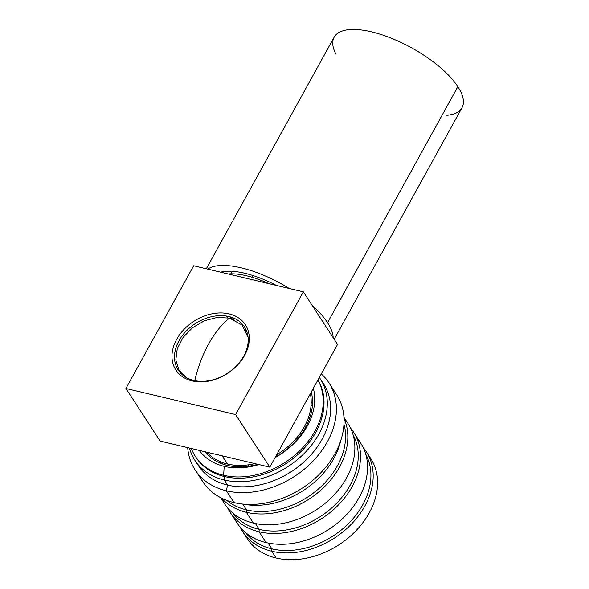 <?xml version="1.0" encoding="UTF-8"?>
<svg xmlns="http://www.w3.org/2000/svg" width="589" height="589" viewBox="0 0 589 589"><rect width="100%" height="100%" fill="white"/><g stroke="black" fill="none" stroke-linecap="round" stroke-linejoin="round"><path stroke-width="0.88" d="M303.335 291.849L193.671 265.757L125.928 388.475L235.585 414.568L303.335 291.849L337.556 344.447L303.335 291.849L235.585 414.568L125.928 388.475L193.671 265.757L303.335 291.849M229.136 313.885A41.473 31.04 147 0 1 244.582 355.476A41.473 31.04 147 0 1 192.139 380.914A41.473 31.04 147 0 1 176.685 339.323A41.473 31.04 147 0 1 229.136 313.885A41.473 31.04 -33 0 0 176.685 339.323A41.473 31.04 -33 0 0 192.139 380.914L193.707 380.42A39.522 29.583 147 0 1 178.982 340.781A39.522 29.583 147 0 1 228.974 316.543L229.136 313.885L228.974 316.543A39.522 29.583 147 0 1 243.699 356.183A39.522 29.583 147 0 1 193.707 380.42L192.139 380.914A41.473 31.04 -33 0 0 244.582 355.476A41.473 31.04 -33 0 0 229.136 313.885M227.464 317.699L226.39 316.035L227.464 317.699M160.149 441.08L125.928 388.475L160.149 441.08L269.806 467.165L235.585 414.568L269.806 467.165L337.556 344.447L269.806 467.165L160.149 441.08M242.094 325.076L242.499 324.34L242.094 325.076M254.904 463.624A60.748 45.463 147 0 1 227.472 464.022L222.141 455.827L227.472 464.022A60.748 45.463 147 0 1 206.805 452.175M310.374 393.688A60.748 45.463 147 0 1 276.683 454.723M181.464 373.963L180.536 372.373M186.176 377.483L178.923 370.025L175.816 360.004L177.26 348.673L183.054 337.453L192.485 327.749L204.368 320.784L217.216 317.427L229.416 318.097C221.648 324.348 214.683 333.028 208.513 344.138C202.388 355.307 197.771 367.602 194.672 381.031C197.771 367.602 202.388 355.307 208.513 344.138C214.683 333.028 221.648 324.348 229.416 318.097L242.005 324.981L248.05 337.232M245.665 330.002L246.739 331.497M251.945 465.678L251.12 464.412M305.463 424.559L306.346 425.906L305.463 424.559M305.706 427.113A38.403 28.743 -33 0 0 304.498 426.414M248.433 465.244A43.417 32.498 147 0 1 248.565 464.817A43.417 32.498 -33 0 0 248.433 465.244M248.19 464.868L249.029 466.157M309.38 419.022L308.43 417.564M234.164 465.148L235.129 466.621M242.727 466.753L241.843 465.398M308.746 416.629L309.704 418.102M245.252 535.195A73.596 55.079 -33 0 0 276.145 558.033A73.596 55.079 -33 0 0 358.164 528.385A73.596 55.079 -33 0 0 368.294 455.15M271.735 551.252A73.596 55.079 -33 0 0 351.957 523.54A73.596 55.079 -33 0 0 366.255 451.645A73.596 55.079 -33 0 0 363.163 447.493A73.596 55.079 147 0 1 354.232 521.051A73.596 55.079 147 0 1 271.735 551.252L271.882 548.86A71.843 53.768 -33 0 0 348.732 523.319A71.843 53.768 -33 0 0 365.791 454.384A71.843 53.768 147 0 1 348.732 523.319A71.843 53.768 147 0 1 271.882 548.86L271.735 551.252A73.596 55.079 147 0 1 240.334 527.405A73.596 55.079 -33 0 0 242.874 531.911A73.596 55.079 -33 0 0 271.735 551.252L276.145 558.033L271.735 551.252M366.255 451.645L370.665 458.433A73.596 55.079 147 0 1 356.374 530.328A73.596 55.079 147 0 1 276.145 558.033A73.596 55.079 147 0 1 247.292 538.699L242.874 531.911M259.057 531.771A73.596 55.079 -33 0 0 339.286 504.059A73.596 55.079 -33 0 0 353.584 432.164A73.596 55.079 -33 0 0 350.492 428.012A73.596 55.079 147 0 1 341.561 501.57A73.596 55.079 147 0 1 259.057 531.771L266.103 542.594L259.057 531.771A73.596 55.079 147 0 1 227.656 507.924A73.596 55.079 -33 0 0 230.203 512.43A73.596 55.079 -33 0 0 259.057 531.771L259.212 529.378L259.057 531.771M353.584 432.164L360.623 442.987A73.596 55.079 147 0 1 346.325 514.882A73.596 55.079 147 0 1 266.103 542.594A73.596 55.079 147 0 1 237.242 523.253L230.203 512.43M246.386 512.29A73.596 55.079 -33 0 0 323.611 487.596A73.596 55.079 -33 0 0 344.005 418.381A73.596 55.079 147 0 1 323.611 487.596A73.596 55.079 147 0 1 246.386 512.29L253.425 523.113L246.386 512.29A73.596 55.079 147 0 1 221.479 498.095A73.596 55.079 -33 0 0 246.386 512.29L246.533 509.897L246.386 512.29M343.947 417.358L347.944 423.506A73.596 55.079 147 0 1 333.654 495.401A73.596 55.079 147 0 1 253.425 523.113A73.596 55.079 147 0 1 224.571 503.772L220.573 497.624M340.847 440.255A73.596 55.079 147 0 1 242.756 504.074L246.533 509.897A71.843 53.768 -33 0 0 318.87 488.598A71.843 53.768 -33 0 0 343.969 424.198A71.843 53.768 147 0 1 318.87 488.598A71.843 53.768 147 0 1 246.533 509.897L242.742 504.074M245.561 532.596A71.843 53.768 -33 0 0 271.882 548.86L268.091 543.029L271.882 548.86A71.843 53.768 147 0 1 245.561 532.596M220.161 463.072A73.596 55.079 147 0 1 220.558 461.798A73.596 55.079 -33 0 0 220.161 463.072M311.198 402.832A73.596 55.079 147 0 1 312.523 402.986A73.596 55.079 -33 0 0 311.198 402.832M205.517 452.455A73.596 55.079 147 0 1 205.598 451.896M311.507 411.667A71.843 53.768 -33 0 0 310.116 411.623A71.843 53.768 147 0 1 311.507 411.667M229.033 464.368A71.843 53.768 -33 0 0 228.51 465.656A71.843 53.768 147 0 1 229.033 464.368M232.891 513.115A71.843 53.768 -33 0 0 259.212 529.378A71.843 53.768 -33 0 0 336.061 503.838A71.843 53.768 -33 0 0 353.12 434.903A71.843 53.768 147 0 1 336.061 503.838A71.843 53.768 147 0 1 259.212 529.378L255.412 523.547L259.212 529.378A71.843 53.768 147 0 1 232.891 513.115M312.406 405.387A71.843 53.768 -33 0 0 311.073 405.239A71.843 53.768 147 0 1 312.406 405.387M222.811 462.659A71.843 53.768 -33 0 0 222.406 463.941A71.843 53.768 147 0 1 222.811 462.659M221.479 498.088A73.596 55.079 -33 0 0 253.425 523.113A73.596 55.079 -33 0 0 336.481 492.279A73.596 55.079 -33 0 0 344.005 418.374M234.15 517.569A73.596 55.079 -33 0 0 266.103 542.594A73.596 55.079 -33 0 0 349.159 511.76A73.596 55.079 -33 0 0 356.676 437.855M310.631 393.783A71.843 53.768 -33 0 0 310.381 393.724A71.843 53.768 147 0 1 310.631 393.783A71.843 53.768 147 0 1 311.736 394.063A71.843 53.768 -33 0 0 310.631 393.783L310.631 393.783M212.57 457.358A71.843 53.768 -33 0 0 212.32 458.735A71.843 53.768 147 0 1 212.57 457.358M226.817 500.414A71.843 53.768 -33 0 0 246.533 509.897A71.843 53.768 147 0 1 226.817 500.414M207.77 453.221A71.843 53.768 -33 0 0 207.578 454.723M199.354 475.426A79.824 59.747 -33 0 0 234.032 502.608A79.824 59.747 -33 0 0 324.134 469.139A79.824 59.747 -33 0 0 332.248 388.976M328.876 382.769L336.555 394.564A79.824 59.747 147 0 1 321.049 472.547A79.824 59.747 147 0 1 234.032 502.608L226.36 490.806A79.824 59.747 -33 0 0 313.37 460.753A79.824 59.747 -33 0 0 328.876 382.769A79.824 59.747 -33 0 0 321.299 373.897A79.824 59.747 147 0 1 318.369 455.069A79.824 59.747 147 0 1 226.36 490.806L234.032 502.608A79.824 59.747 147 0 1 202.726 481.625L195.055 469.831A79.824 59.747 -33 0 0 226.36 490.806A79.824 59.747 147 0 1 187.7 447.633A79.824 59.747 -33 0 0 195.055 469.831M196.682 462.844A74.766 55.955 -33 0 0 227.56 485.093L226.36 490.806L227.56 485.093A74.766 55.955 -33 0 0 310.403 455.488A74.766 55.955 -33 0 0 321.83 381.422M320.269 378.823L323.582 383.91A74.766 55.955 147 0 1 309.056 456.939A74.766 55.955 147 0 1 227.56 485.093L224.247 480.006A74.766 55.955 -33 0 0 305.75 451.851A74.766 55.955 -33 0 0 320.269 378.823A74.766 55.955 -33 0 0 319.334 377.446A74.766 55.955 147 0 1 306.486 451.064A74.766 55.955 147 0 1 224.247 480.006L227.56 485.093A74.766 55.955 147 0 1 198.243 465.45L194.93 460.362A74.766 55.955 -33 0 0 224.247 480.006A74.766 55.955 147 0 1 189.481 448.06A74.766 55.955 -33 0 0 194.93 460.362M195.739 456.939A72.233 54.063 -33 0 0 224.461 476.553L224.247 480.006L224.461 476.553A72.233 54.063 147 0 1 196.137 457.572L195.32 456.32A72.233 54.063 -33 0 0 223.643 475.301L224.461 476.553L223.643 475.301A72.233 54.063 -33 0 0 301.06 449.466A72.233 54.063 -33 0 0 317.913 380.03A72.233 54.063 147 0 1 301.06 449.466A72.233 54.063 147 0 1 223.643 475.301L224.203 466.363A65.681 49.159 -33 0 0 258.873 464.566A65.681 49.159 -33 0 1 224.203 466.363L223.643 475.301A72.233 54.063 147 0 1 191.366 448.509A72.233 54.063 -33 0 0 195.32 456.32M317.957 379.949A72.233 54.063 147 0 1 302.584 450.003A72.233 54.063 147 0 1 224.461 476.553A72.233 54.063 -33 0 0 302.584 450.003A72.233 54.063 -33 0 0 317.957 379.949M275.063 457.646A65.681 49.159 -33 0 0 313.348 388.298A65.681 49.159 -33 0 1 275.063 457.646M257.827 464.316A61.823 46.273 147 0 1 227.31 465.391L224.203 466.363A65.681 49.159 -33 0 1 199.332 450.401A65.681 49.159 -33 0 0 224.203 466.363L227.31 465.391A61.823 46.273 147 0 1 204.928 451.734M311.272 392.06A61.823 46.273 147 0 1 275.372 457.086M268.746 283.618A58.797 22.618 -151.1 0 0 228.26 273.988M252.195 277.301L253.137 275.593L252.195 277.301M446.705 115.304A73.014 28.081 -151.1 0 0 457.852 86.671A73.014 28.081 -151.1 0 0 374.781 32.653A73.014 28.081 -151.1 0 0 335.907 54.136M206.312 268.761L334.162 37.166A73.014 28.081 28.9 0 1 391.332 38.211A73.014 28.081 28.9 0 1 457.852 86.671L327.565 322.676A73.014 28.081 -151.1 0 1 333.138 337.659A73.014 28.081 -151.1 0 0 327.565 322.676L457.852 86.671A73.014 28.081 28.9 0 1 461.997 107.743L334.184 339.271M229.548 316.683A73.014 28.081 -151.1 0 0 232.574 319.032A73.014 28.081 -151.1 0 1 229.548 316.683M327.565 322.676A73.014 28.081 -151.1 0 0 312.111 305.345A73.014 28.081 -151.1 0 1 327.565 322.676M289.309 288.507A73.014 28.081 -151.1 0 0 207.696 269.092A73.014 28.081 -151.1 0 1 289.309 288.507M244.914 273.281A63.273 24.34 28.9 0 1 276.359 285.429A63.273 24.34 -151.1 0 0 244.914 273.281A63.273 24.34 -151.1 0 0 220.647 272.177A63.273 24.34 28.9 0 1 244.914 273.281M233.516 319.393L234.127 318.281M241.593 465.406L242.477 466.768M232.272 271.286L230.866 273.833"/></g></svg>
